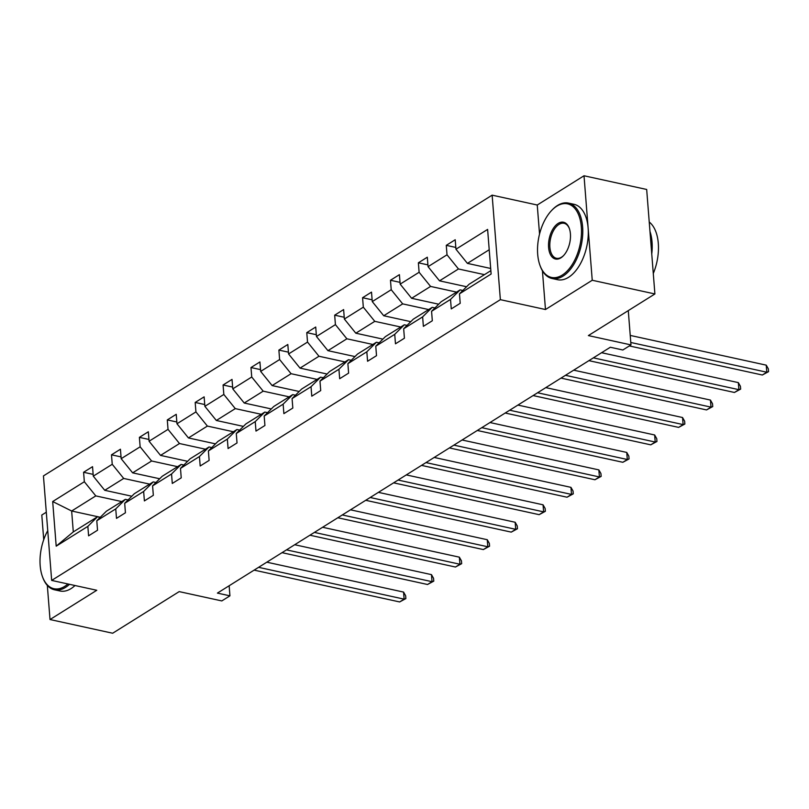 <?xml version="1.0" encoding="UTF-8"?>
<svg xmlns="http://www.w3.org/2000/svg" width="809" height="809" viewBox="0 0 809 809"><rect width="100%" height="100%" fill="white"/><g stroke="black" fill="none" stroke-linecap="round" stroke-linejoin="round"><path stroke-width="1.21" d="M542.424 270.793L545.478 309.523L592.239 280.258L584.017 175.765L646.674 189.468L654.896 293.96L588.376 335.583L630.98 344.907L628.28 310.616M592.239 280.258L654.896 293.96M47.326 585.423L50.016 619.532L112.673 633.235L179.193 591.612L221.808 600.925L229.938 595.839L229.149 585.746M46.295 512.218L41.795 515.04L43.726 539.674M492.135 195.161L43.443 475.914L51.665 580.417L500.367 299.664L492.135 195.161L537.247 205.021L539.542 234.074M584.017 175.765L537.247 205.021M121.765 501.58L95.796 495.897L71.657 511.005L52.686 501.54L84.338 481.739L83.59 472.274L93.136 474.367M100.296 517.264L71.657 511.005L73.295 531.907L97.444 516.799L100.174 517.396M95.796 495.897L84.338 481.739M149.665 484.126L123.696 478.443L104.735 490.305L93.278 476.147L92.539 466.682L83.59 472.274M93.278 476.147L112.239 464.285L111.49 454.82L121.037 456.903M177.565 466.672L151.596 460.988L132.636 472.85L121.178 458.683L120.43 449.228L111.49 454.82M121.178 458.683L140.139 446.821L139.391 437.366L148.937 439.449M205.466 449.207L179.497 443.534L160.536 455.396L149.078 441.229L148.33 431.773L139.391 437.366M149.078 441.229L168.029 429.367L167.291 419.911L176.837 421.995M233.366 431.753L207.387 426.08L188.436 437.942L176.979 423.774L176.231 414.309L167.291 419.911M176.979 423.774L195.93 411.912L195.181 402.447L204.728 404.54M261.256 414.299L235.288 408.616L216.337 420.478L204.869 406.32L204.131 396.855L195.181 402.447M204.869 406.32L223.83 394.458L223.082 384.993L232.628 387.086M289.157 396.845L263.188 391.162L244.227 403.024L232.77 388.866L232.021 379.401L223.082 384.993M232.77 388.866L251.73 377.004L250.982 367.539L260.528 369.622M317.057 379.391L291.088 373.707L272.127 385.569L260.67 371.402L259.922 361.947L250.982 367.539M260.67 371.402L279.621 359.54L278.883 350.085L288.429 352.168M344.958 361.926L318.979 356.253L300.028 368.115L288.57 353.948L287.822 344.492L278.883 350.085M288.57 353.948L307.521 342.086L306.783 332.63L316.329 334.714M372.858 344.472L346.879 338.799L327.928 350.661L316.461 336.493L315.722 327.028L306.783 332.63M316.461 336.493L335.422 324.631L334.673 315.166L344.219 317.259M400.748 327.018L374.779 321.345L355.818 333.197L344.361 319.039L343.623 309.574L334.673 315.166M344.361 319.039L363.322 307.177L362.574 297.712L372.12 299.805M428.649 309.564L402.68 303.881L383.719 315.743L372.261 301.585L371.513 292.12L362.574 297.712M372.261 301.585L391.222 289.723L390.474 280.258L400.02 282.351M456.549 292.11L430.58 286.426L411.619 298.288L400.162 284.121L399.413 274.666L390.474 280.258M400.162 284.121L419.113 272.269L418.374 262.804L427.921 264.887M484.449 274.645L458.47 268.972L439.52 280.834L428.062 266.667L427.314 257.211L418.374 262.804M428.062 266.667L447.013 254.805L446.275 245.349L455.821 247.433M489.212 249.738L467.42 263.38L455.952 249.212L455.214 239.747L446.275 245.349M455.952 249.212L487.615 229.412L491.124 274.029L459.472 293.839L460.21 303.294L451.27 308.896L450.522 299.431L431.571 311.293L432.319 320.758L423.37 326.351L422.632 316.885L403.671 328.747L404.419 338.213L395.47 343.805L394.731 334.339L375.77 346.201L376.519 355.667L367.579 361.259L366.831 351.804L347.88 363.666L348.618 373.121L339.679 378.713L338.931 369.258L319.98 381.12L320.718 390.575L311.778 396.177L311.04 386.712L292.079 398.574L292.828 408.039L283.878 413.632L283.14 404.166L264.179 416.028L264.927 425.494L255.988 431.086L255.239 421.62L236.279 433.482L237.027 442.948L228.087 448.54L227.339 439.085L208.388 450.937L209.127 460.402L200.187 465.994L199.439 456.539L180.488 468.401L181.226 477.856L172.287 483.458L171.548 473.993L152.588 485.855L153.336 495.31L144.386 500.913L143.648 491.447L124.687 503.309L125.435 512.775L116.496 518.367L115.748 508.901L96.787 520.763L97.535 530.229L88.596 535.821L87.847 526.366L56.195 546.166L52.686 501.54M630.98 344.907L622.839 349.994L610.31 347.253L217.409 593.098L229.938 595.839M96.787 520.763L106.383 511.207L125.344 499.345L128.075 499.942M125.344 499.345L115.748 508.901M131.796 496.22L104.735 490.305M123.696 478.443L112.239 464.285M124.687 503.309L134.284 493.753L153.235 481.891L155.965 482.488M153.235 481.891L143.648 491.447M159.697 478.766L132.636 472.85M151.596 460.988L140.139 446.821M152.588 485.855L162.184 476.289L181.135 464.437L183.865 465.033M181.135 464.437L171.548 473.993M187.597 461.312L160.536 455.396M179.497 443.534L168.029 429.367M180.488 468.401L190.075 458.834L209.035 446.972L211.766 447.569M209.035 446.972L199.439 456.539M215.497 443.858L188.436 437.942M207.387 426.08L195.93 411.912M208.388 450.937L217.975 441.38L236.936 429.518L239.666 430.115M236.936 429.518L227.339 439.085M243.398 426.394L216.337 420.478M235.288 408.616L223.83 394.458M236.279 433.482L245.875 423.926L264.836 412.064L267.557 412.661M264.836 412.064L255.239 421.62M271.288 408.939L244.227 403.024M263.188 391.162L251.73 377.004M264.179 416.028L273.776 406.472L292.727 394.61L295.457 395.207M292.727 394.61L283.14 404.166M299.188 391.485L272.127 385.569M291.088 373.707L279.621 359.54M292.079 398.574L301.676 389.018L320.627 377.156L323.357 377.752M320.627 377.156L311.04 386.712M327.089 374.031L300.028 368.115M318.979 356.253L307.521 342.086M319.98 381.12L329.566 371.553L348.527 359.692L351.258 360.288M348.527 359.692L338.931 369.258M354.989 356.577L327.928 350.661M346.879 338.799L335.422 324.631M347.88 363.666L357.467 354.099L376.428 342.237L379.158 342.834M376.428 342.237L366.831 351.804M382.89 339.123L355.818 333.197M374.779 321.345L363.322 307.177M375.77 346.201L385.367 336.645L404.318 324.783L407.048 325.38M404.318 324.783L394.731 334.339M410.78 321.658L383.719 315.743M402.68 303.881L391.222 289.723M403.671 328.747L413.268 319.191L432.218 307.329L434.949 307.926M432.218 307.329L422.632 316.885M438.68 304.204L411.619 298.288M430.58 286.426L419.113 272.269M431.571 311.293L441.158 301.737L460.119 289.875L462.849 290.471M460.119 289.875L450.522 299.431M466.581 286.75L439.52 280.834M458.47 268.972L447.013 254.805M459.472 293.839L469.058 284.272L490.851 270.641M545.478 309.523L500.367 299.664M50.016 619.532L96.777 590.277L51.665 580.417M490.679 268.467L467.42 263.38M97.444 516.799L87.847 526.366M56.195 546.166L73.295 531.907M630.787 342.48L766.801 372.221L762.331 375.012L629.331 345.939M630.231 335.422L766.244 365.152L766.801 372.221L768.55 371.655L762.331 375.012M766.244 365.152L768.328 368.823L768.55 371.655M562.225 275.09A37.659 20.943 -77.7 0 0 581.327 226.975A37.659 20.943 -77.7 0 0 556.794 206.174A37.659 20.943 -77.7 0 0 551.799 210.3A37.659 20.943 -77.7 0 0 539.836 264.978A37.659 20.943 -77.7 0 0 562.225 275.09M551.799 210.3L552.355 209.713A38.589 21.459 102.3 0 1 557.482 205.496A38.589 21.459 102.3 0 1 568.505 203.099A38.589 21.459 102.3 0 1 582.611 235.945A38.589 21.459 102.3 0 1 563.044 276.102A38.589 21.459 102.3 0 1 552.021 278.488A38.589 21.459 102.3 0 1 540.109 265.736L539.836 264.978M560.87 257.859A18.829 10.477 102.3 0 1 548.603 247.453A18.829 10.477 102.3 0 1 558.149 223.405A18.829 10.477 102.3 0 1 569.344 228.462A18.829 10.477 102.3 0 1 563.367 255.796A18.829 10.477 102.3 0 1 560.87 257.859M569.475 228.846A17.899 9.961 -77.7 0 0 564.085 223.304A17.899 9.961 -77.7 0 0 558.968 224.417A17.899 9.961 -77.7 0 0 549.887 243.044A17.899 9.961 -77.7 0 0 556.44 258.283A17.899 9.961 -77.7 0 0 561.547 257.171A17.899 9.961 -77.7 0 0 563.651 255.492M649.243 222.04A38.589 21.459 102.3 0 1 653.288 273.482M649.981 231.435A38.589 21.459 102.3 0 1 651.751 254.006M568.505 203.099L574.016 204.303A38.589 21.459 102.3 0 1 588.123 237.148A38.589 21.459 102.3 0 1 568.555 277.305A38.589 21.459 102.3 0 1 557.532 279.692L552.021 278.488M47.751 530.623A37.659 20.943 -77.7 0 0 42.321 576.281A37.659 20.943 -77.7 0 0 64.7 586.383A37.659 20.943 -77.7 0 0 67.926 583.967M69.493 584.31A38.589 21.459 102.3 0 1 65.519 587.395A38.589 21.459 102.3 0 1 54.496 589.791A38.589 21.459 102.3 0 1 42.594 577.039L42.321 576.281M75.004 585.514A38.589 21.459 102.3 0 1 71.03 588.608A38.589 21.459 102.3 0 1 60.018 590.995L54.496 589.791M593.371 357.851L738.9 389.675L734.43 392.466L588.901 360.652M601.583 352.714L738.344 382.617L738.9 389.675L740.65 389.109L734.43 392.466M738.344 382.617L740.427 386.287L740.65 389.109M565.471 375.315L711 407.129L706.53 409.93L561.001 378.106M573.692 370.168L710.444 400.071L711 407.129L712.749 406.563L706.53 409.93M710.444 400.071L712.527 403.742L712.749 406.563M537.57 392.769L683.109 424.583L678.63 427.385L533.101 395.561M545.792 387.622L682.553 417.525L683.109 424.583L684.859 424.017L678.63 427.385M682.553 417.525L684.636 421.196L684.859 424.017M509.67 410.224L655.209 442.038L650.739 444.839L505.2 413.025M517.891 405.076L654.653 434.979L655.209 442.038L656.959 441.471L650.739 444.839M654.653 434.979L656.736 438.65L656.959 441.471M481.78 427.678L627.309 459.502L622.839 462.293L477.31 430.479M489.991 422.541L626.753 452.433L627.309 459.502L629.058 458.936L622.839 462.293M626.753 452.433L628.836 456.104L629.058 458.936M453.879 445.132L599.408 476.956L594.939 479.747L449.41 447.933M462.101 439.995L598.852 469.898L599.408 476.956L601.158 476.39L594.939 479.747M598.852 469.898L600.935 473.558L601.158 476.39M425.979 462.586L571.508 494.41L567.038 497.211L421.509 465.387M434.2 457.449L570.952 487.352L571.508 494.41L573.268 493.844L567.038 497.211M570.952 487.352L573.045 491.023L573.268 493.844M398.079 480.05L543.618 511.864L539.148 514.666L393.609 482.842M406.3 474.903L543.061 504.806L543.618 511.864L545.367 511.298L539.148 514.666M543.061 504.806L545.145 508.477L545.367 511.298M370.188 497.505L515.717 529.319L511.248 532.12L365.708 500.296M378.4 492.357L515.161 522.26L515.717 529.319L517.467 528.752L511.248 532.12M515.161 522.26L517.244 525.931L517.467 528.752M342.288 514.959L487.817 546.783L483.347 549.574L337.818 517.76M350.499 509.822L487.261 539.714L487.817 546.783L489.566 546.206L483.347 549.574M487.261 539.714L489.344 543.385L489.566 546.206M314.388 532.413L459.916 564.237L455.447 567.028L309.918 535.214M322.609 527.276L459.36 557.168L459.916 564.237L461.666 563.671L455.447 567.028M459.36 557.168L461.443 560.839L461.666 563.671M286.487 549.867L432.026 581.691L427.546 584.492L282.017 552.668M294.709 544.73L431.47 574.633L432.026 581.691L433.776 581.125L427.546 584.492M431.47 574.633L433.553 578.304L433.776 581.125M258.587 567.331L404.126 599.145L399.656 601.947L254.117 570.123M266.808 562.184L403.57 592.087L404.126 599.145L405.875 598.579L399.656 601.947M403.57 592.087L405.653 595.758L405.875 598.579"/></g></svg>
